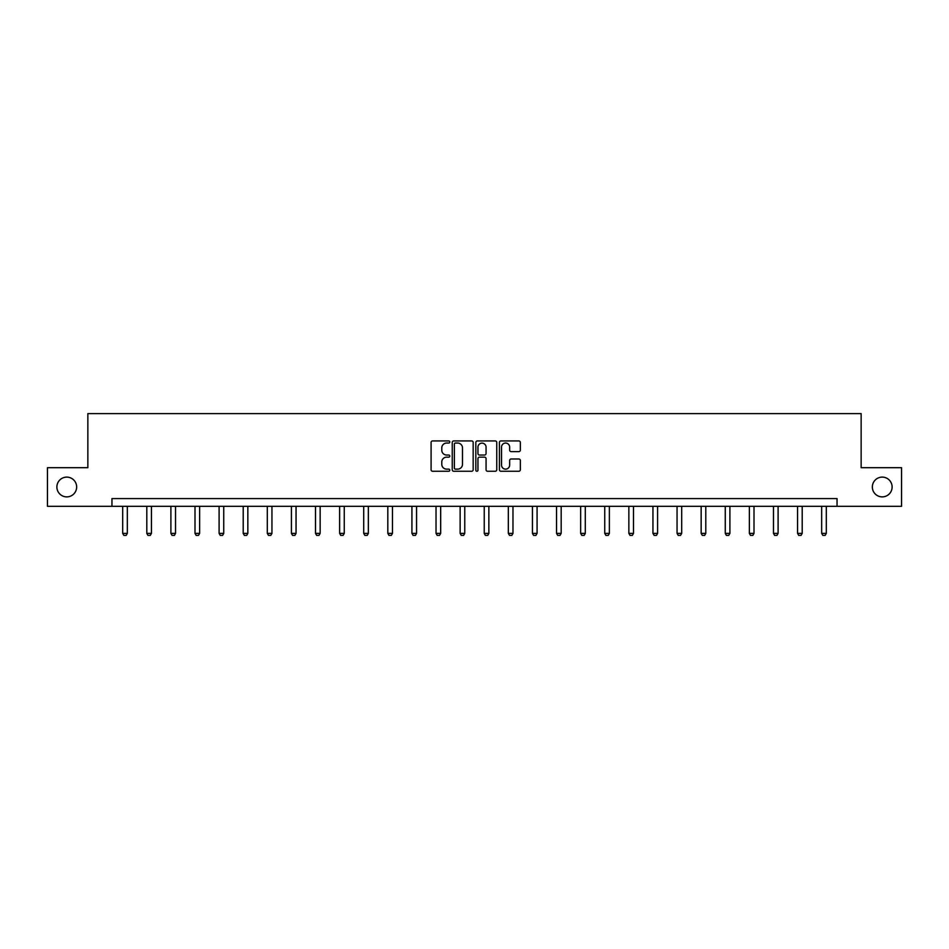 <?xml version="1.0" encoding="UTF-8"?>
<svg xmlns="http://www.w3.org/2000/svg" width="949" height="949" viewBox="0 0 949 949"><rect width="100%" height="100%" fill="white"/><g stroke="black" fill="none" stroke-linecap="round" stroke-linejoin="round"><path stroke-width="1.42" d="M872.345 487.003A9.893 9.893 0 0 0 882.238 496.885A9.893 9.893 0 0 0 892.119 487.003A9.893 9.893 0 0 0 882.238 477.11A9.893 9.893 0 0 0 872.345 487.003M56.881 487.003A9.893 9.893 0 0 0 66.762 496.885A9.893 9.893 0 0 0 76.655 487.003A9.893 9.893 0 0 0 66.762 477.11A9.893 9.893 0 0 0 56.881 487.003M449.779 441.997A1.056 1.056 0 0 0 448.723 440.929L432.602 440.929A1.518 1.518 0 0 0 431.083 442.448L431.083 469.743A1.518 1.518 0 0 0 432.602 471.262L448.723 471.262A1.056 1.056 0 0 0 449.779 470.206A1.056 1.056 0 0 0 448.723 469.138L446.635 469.138A4.852 4.852 0 0 1 441.783 464.286L441.783 462.009A4.852 4.852 0 0 1 446.635 457.157L448.723 457.157A1.056 1.056 0 0 0 449.779 456.101A1.056 1.056 0 0 0 448.723 455.034L446.635 455.034A4.852 4.852 0 0 1 441.783 450.182L441.783 447.904A4.852 4.852 0 0 1 446.635 443.053L448.723 443.053A1.056 1.056 0 0 0 449.779 441.997M518.818 451.629A1.518 1.518 0 0 0 520.337 450.111L520.337 442.448A1.518 1.518 0 0 0 518.818 440.929L500.93 440.929A1.518 1.518 0 0 0 499.411 442.448L499.411 469.743A1.518 1.518 0 0 0 500.93 471.262L518.818 471.262A1.518 1.518 0 0 0 520.337 469.743L520.337 460.502A1.518 1.518 0 0 0 518.818 458.984L511.167 458.984A1.518 1.518 0 0 0 509.649 460.502L509.649 465.081A4.057 4.057 0 0 1 505.592 469.138A4.057 4.057 0 0 1 501.535 465.081L501.535 447.109A4.057 4.057 0 0 1 505.592 443.053A4.057 4.057 0 0 1 509.649 447.109L509.649 450.111A1.518 1.518 0 0 0 511.167 451.629L518.818 451.629M111.958 506.315L47.45 506.315L47.45 467.691L87.854 467.691L87.854 413.61L861.146 413.61L861.146 467.691L901.55 467.691L901.55 506.315L837.042 506.315L837.042 498.593L111.958 498.593L111.958 506.315L837.042 506.315M473.171 442.448A1.518 1.518 0 0 0 471.653 440.929L453.764 440.929A1.518 1.518 0 0 0 452.246 442.448L452.246 469.743A1.518 1.518 0 0 0 453.764 471.262L471.653 471.262A1.518 1.518 0 0 0 473.171 469.743L473.171 442.448M477.347 440.929L495.236 440.929A1.518 1.518 0 0 1 496.754 442.448L496.754 469.743A1.518 1.518 0 0 1 495.236 471.262L487.584 471.262A1.518 1.518 0 0 1 486.066 469.743L486.066 458.675A1.518 1.518 0 0 0 484.548 457.157L479.47 457.157A1.518 1.518 0 0 0 477.952 458.675L477.952 470.206A1.056 1.056 0 0 1 476.884 471.262A1.056 1.056 0 0 1 475.829 470.206L475.829 442.448A1.518 1.518 0 0 1 477.347 440.929M455.425 443.053A1.056 1.056 0 0 0 454.369 444.12L454.369 468.082A1.056 1.056 0 0 0 455.425 469.138L457.632 469.138A4.852 4.852 0 0 0 462.483 464.286L462.483 447.904A4.852 4.852 0 0 0 457.632 443.053L455.425 443.053M486.066 447.193A4.057 4.057 0 0 0 482.009 443.136A4.057 4.057 0 0 0 477.952 447.193L477.952 453.515A1.518 1.518 0 0 0 479.47 455.034L484.548 455.034A1.518 1.518 0 0 0 486.066 453.515L486.066 447.193M122.694 506.315L122.694 533.385L127.332 533.385L127.332 506.315M127.332 533.385L126.17 535.39L123.856 535.39L122.694 533.385M146.798 506.315L146.798 533.385L151.437 533.385L151.437 506.315M151.437 533.385L150.274 535.39L147.961 535.39L146.798 533.385M170.903 506.315L170.903 533.385L175.529 533.385L175.529 506.315M175.529 533.385L174.379 535.39L172.054 535.39L170.903 533.385M194.996 506.315L194.996 533.385L199.634 533.385L199.634 506.315M199.634 533.385L198.483 535.39L196.158 535.39L194.996 533.385M219.1 506.315L219.1 533.385L223.739 533.385L223.739 506.315M223.739 533.385L222.576 535.39L220.263 535.39L219.1 533.385M243.205 506.315L243.205 533.385L247.843 533.385L247.843 506.315M247.843 533.385L246.681 535.39L244.368 535.39L243.205 533.385M267.31 506.315L267.31 533.385L271.948 533.385L271.948 506.315M271.948 533.385L270.785 535.39L268.472 535.39L267.31 533.385M291.414 506.315L291.414 533.385L296.052 533.385L296.052 506.315M296.052 533.385L294.89 535.39L292.577 535.39L291.414 533.385M315.519 506.315L315.519 533.385L320.145 533.385L320.145 506.315M320.145 533.385L318.994 535.39L316.669 535.39L315.519 533.385M339.623 506.315L339.623 533.385L344.25 533.385L344.25 506.315M344.25 533.385L343.099 535.39L340.774 535.39L339.623 533.385M363.716 506.315L363.716 533.385L368.354 533.385L368.354 506.315M368.354 533.385L367.192 535.39L364.879 535.39L363.716 533.385M387.821 506.315L387.821 533.385L392.459 533.385L392.459 506.315M392.459 533.385L391.296 535.39L388.983 535.39L387.821 533.385M411.925 506.315L411.925 533.385L416.564 533.385L416.564 506.315M416.564 533.385L415.401 535.39L413.088 535.39L411.925 533.385M436.03 506.315L436.03 533.385L440.668 533.385L440.668 506.315M440.668 533.385L439.506 535.39L437.192 535.39L436.03 533.385M460.135 506.315L460.135 533.385L464.761 533.385L464.761 506.315M464.761 533.385L463.61 535.39L461.285 535.39L460.135 533.385M484.239 506.315L484.239 533.385L488.865 533.385L488.865 506.315M488.865 533.385L487.715 535.39L485.39 535.39L484.239 533.385M508.332 506.315L508.332 533.385L512.97 533.385L512.97 506.315M512.97 533.385L511.808 535.39L509.494 535.39L508.332 533.385M532.436 506.315L532.436 533.385L537.075 533.385L537.075 506.315M537.075 533.385L535.912 535.39L533.599 535.39L532.436 533.385M556.541 506.315L556.541 533.385L561.179 533.385L561.179 506.315M561.179 533.385L560.017 535.39L557.704 535.39L556.541 533.385M580.646 506.315L580.646 533.385L585.284 533.385L585.284 506.315M585.284 533.385L584.121 535.39L581.808 535.39L580.646 533.385M604.75 506.315L604.75 533.385L609.377 533.385L609.377 506.315M609.377 533.385L608.226 535.39L605.901 535.39L604.75 533.385M628.855 506.315L628.855 533.385L633.481 533.385L633.481 506.315M633.481 533.385L632.331 535.39L630.006 535.39L628.855 533.385M652.948 506.315L652.948 533.385L657.586 533.385L657.586 506.315M657.586 533.385L656.423 535.39L654.11 535.39L652.948 533.385M677.052 506.315L677.052 533.385L681.69 533.385L681.69 506.315M681.69 533.385L680.528 535.39L678.215 535.39L677.052 533.385M701.157 506.315L701.157 533.385L705.795 533.385L705.795 506.315M705.795 533.385L704.633 535.39L702.319 535.39L701.157 533.385M725.261 506.315L725.261 533.385L729.9 533.385L729.9 506.315M729.9 533.385L728.737 535.39L726.424 535.39L725.261 533.385M749.366 506.315L749.366 533.385L754.004 533.385L754.004 506.315M754.004 533.385L752.842 535.39L750.517 535.39L749.366 533.385M773.471 506.315L773.471 533.385L778.097 533.385L778.097 506.315M778.097 533.385L776.946 535.39L774.621 535.39L773.471 533.385M797.563 506.315L797.563 533.385L802.202 533.385L802.202 506.315M802.202 533.385L801.039 535.39L798.726 535.39L797.563 533.385M821.668 506.315L821.668 533.385L826.306 533.385L826.306 506.315M826.306 533.385L825.144 535.39L822.83 535.39L821.668 533.385"/></g></svg>
